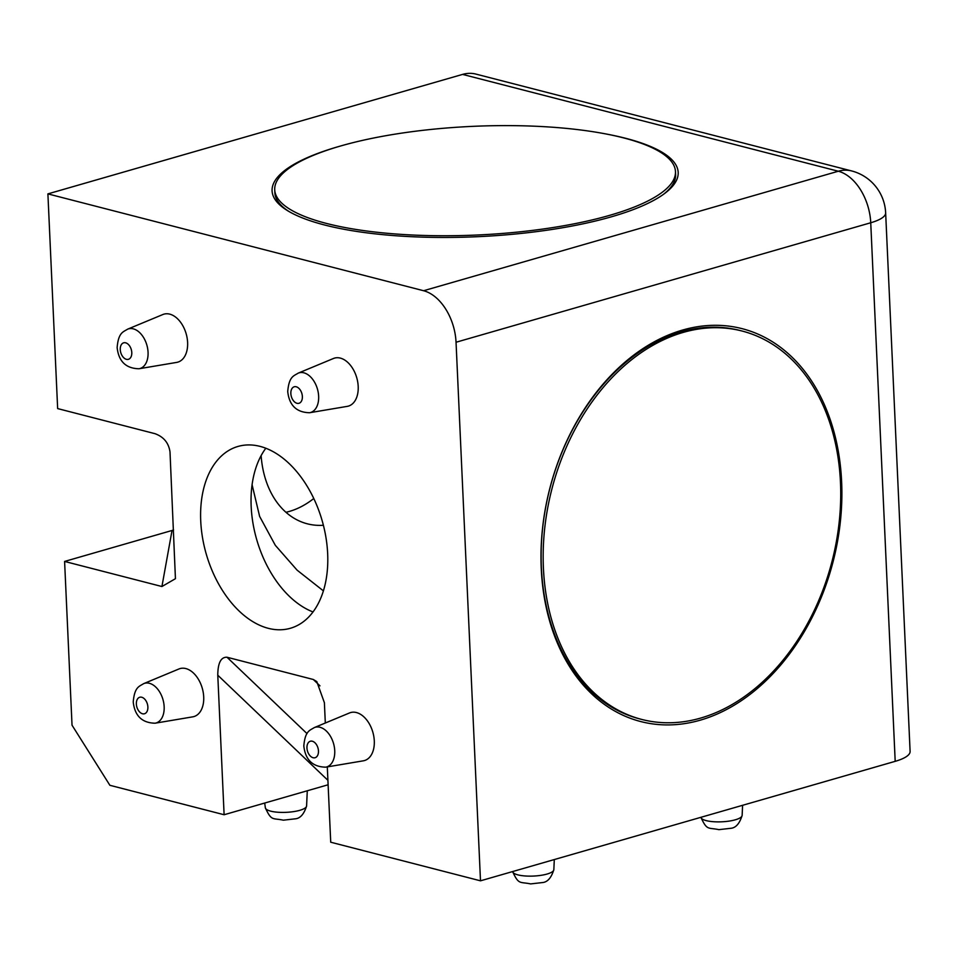 <?xml version="1.0" encoding="UTF-8"?>
<svg xmlns="http://www.w3.org/2000/svg" width="958" height="958" viewBox="0 0 958 958"><rect width="100%" height="100%" fill="white"/><g stroke="black" fill="none" stroke-linecap="round" stroke-linejoin="round"><path stroke-width="1.44" d="M298.178 373.153L333.444 358.496A24.98 15.927 73.9 0 1 358.196 386.433A24.98 15.927 73.9 0 1 347.239 406.372L309.578 412.73A20.645 13.161 73.9 0 0 318.643 396.253A20.645 13.161 73.9 0 0 298.178 373.153C293.843 375.967 289.017 376.326 287.723 391.523C289.244 405.39 296.537 412.455 309.578 412.73M314.272 727.601L349.538 712.944A24.98 15.927 73.9 0 1 374.291 740.881A24.98 15.927 73.9 0 1 363.333 760.82L325.672 767.166A20.645 13.161 73.9 0 0 334.737 750.689A20.645 13.161 73.9 0 0 314.272 727.601C309.937 730.415 305.111 730.774 303.818 745.959C305.339 759.826 312.631 766.891 325.672 767.166M143.688 683.629L178.942 668.971A24.98 15.927 73.9 0 1 203.707 696.909A24.98 15.927 73.9 0 1 192.738 716.847L155.088 723.206A20.645 13.161 73.9 0 0 164.153 706.717A20.645 13.161 73.9 0 0 143.688 683.629C139.353 686.443 134.527 686.802 133.234 701.986C134.755 715.854 142.047 722.931 155.088 723.206M127.594 329.181L162.848 314.535A24.98 15.927 73.9 0 1 187.612 342.473A24.98 15.927 73.9 0 1 176.643 362.411L138.994 368.758A20.645 13.161 73.9 0 0 148.059 352.281A20.645 13.161 73.9 0 0 127.594 329.181C123.259 332.007 118.421 332.354 117.139 347.55C118.66 361.417 125.953 368.483 138.994 368.758M841.627 481.838A202.845 146.299 -75.5 0 1 700.298 720.165A202.845 146.299 -75.5 0 1 541.246 568.381A202.845 146.299 -75.5 0 1 682.575 330.055A202.845 146.299 -75.5 0 1 841.627 481.838M606.043 133.976A203.252 55.097 177.4 0 1 670.085 188.882A203.252 55.097 177.4 0 1 611.479 216.783A203.252 55.097 177.4 0 1 281.652 206.521A203.252 55.097 177.4 0 1 338.809 146.502A203.252 55.097 177.4 0 1 340.461 146.035M260.061 446.38A94.614 60.306 73.9 0 1 325.9 537.187A94.614 60.306 73.9 0 1 290.394 628.268A94.614 60.306 73.9 0 1 268.324 628.328A94.614 60.306 73.9 0 1 202.497 537.534A94.614 60.306 73.9 0 1 238.003 446.44A94.614 60.306 73.9 0 1 260.061 446.38M285.975 512.279A94.614 68.234 104.5 0 0 289.412 511.404A94.614 68.234 104.5 0 0 313.781 498.495M327.301 766.891L330.726 842.214L480.497 880.821L895.191 761.335L870.738 222.759L456.044 342.245A45.409 28.944 -106.1 0 0 423.592 290.729L838.298 171.231L462.594 74.401L47.9 193.887L57.648 408.587L154.98 433.675C163.686 436.836 168.692 442.919 170.009 451.936L175.434 578.692L161.926 586.524L172.033 530.481L64.593 561.436L72.03 725.194L109.883 785.297L224.112 814.743L217.777 675.21C217.861 662.96 220.927 656.972 226.998 657.236L307.027 733.612M172.033 530.481L173.542 529.966M462.594 74.401A45.409 32.752 -75.5 0 1 475.91 74.089L851.614 170.931A45.409 32.752 -75.5 0 0 838.298 171.231A45.409 28.944 73.9 0 1 870.738 222.759A45.409 12.31 -2.6 0 0 885.647 212.844L910.1 751.419A45.409 12.31 177.4 0 1 895.191 761.335M252.086 484.748L259.63 516.41L275.305 545.306L297.1 570.154L323.337 590.823M323.397 525.271A94.614 68.234 -75.5 0 1 307.362 523.822A94.614 68.234 -75.5 0 1 261.115 455.649M319.972 685.856L313.302 679.485L226.998 657.236M313.302 679.485L316.787 681.581L324.391 702.681L325.313 723.003M456.044 342.245L480.497 880.821M47.9 193.887L423.592 290.729M64.593 561.436L161.926 586.524M328.115 784.77L224.112 814.743M265.833 448.236A94.614 60.306 -106.1 0 0 256.684 539.522A94.614 60.306 -106.1 0 0 313.003 611.946M326.594 223.465A200.581 54.378 177.4 0 1 274.718 189.78A200.581 54.378 177.4 0 1 401.845 133.102A200.581 54.378 177.4 0 1 623.598 137.892A200.581 54.378 177.4 0 1 675.474 171.578A200.581 54.378 177.4 0 1 548.347 228.255A200.581 54.378 177.4 0 1 326.594 223.465M288.933 211.478A200.581 54.378 177.4 0 1 283.664 207.623A200.581 54.378 177.4 0 1 274.85 192.69L274.718 189.78M675.474 171.578L675.606 174.488A200.581 54.378 177.4 0 1 668.181 190.163A200.581 54.378 177.4 0 1 663.283 194.474M832.73 558.574A200.581 144.67 -75.5 0 1 641.884 719.47A200.581 144.67 -75.5 0 1 551.161 491.909A200.581 144.67 -75.5 0 1 742.007 331.013A200.581 144.67 -75.5 0 1 832.73 558.574M641.884 719.47L639.848 718.943A200.581 144.67 -75.5 0 1 549.126 491.382A200.581 144.67 -75.5 0 1 739.983 330.486L742.007 331.013M147.879 706.992A8.586 5.473 -106.1 0 0 141.748 697.256A8.586 5.473 -106.1 0 0 136.359 704.022A8.586 5.473 -106.1 0 0 142.491 713.758A8.586 5.473 -106.1 0 0 147.879 706.992M131.785 352.556A8.586 5.473 -106.1 0 0 125.654 342.82A8.586 5.473 -106.1 0 0 120.265 349.586A8.586 5.473 -106.1 0 0 126.396 359.322A8.586 5.473 -106.1 0 0 131.785 352.556M302.369 396.516A8.586 5.473 -106.1 0 0 296.238 386.781A8.586 5.473 -106.1 0 0 290.849 393.558A8.586 5.473 -106.1 0 0 296.992 403.294A8.586 5.473 -106.1 0 0 302.369 396.516M318.463 750.964A8.586 5.473 -106.1 0 0 312.332 741.229A8.586 5.473 -106.1 0 0 306.955 747.994A8.586 5.473 -106.1 0 0 313.086 757.73A8.586 5.473 -106.1 0 0 318.463 750.964M306.596 805.953C304.021 814.216 300.165 818.515 295.028 818.85L283.364 820.18C272.467 817.833 271.569 821.377 265.354 807.822A20.645 5.592 -2.6 0 0 270.683 811.151A20.645 5.592 -2.6 0 0 299.818 810.312A20.645 5.592 -2.6 0 0 306.596 805.953L307.279 790.769M553.844 869.672C551.269 877.947 547.413 882.246 542.276 882.581L530.612 883.911C519.715 881.564 518.817 885.108 512.602 871.552A20.645 5.592 -2.6 0 0 517.931 874.882A20.645 5.592 -2.6 0 0 547.066 874.043A20.645 5.592 -2.6 0 0 553.844 869.672L554.299 859.554M742.139 815.426C739.564 823.688 735.708 827.987 730.571 828.323L718.907 829.652C708.01 827.317 707.112 830.849 700.897 817.294A20.645 5.592 -2.6 0 0 706.226 820.623A20.645 5.592 -2.6 0 0 735.361 819.785A20.645 5.592 -2.6 0 0 742.139 815.426L742.594 805.295M327.911 780.315L217.777 675.21M885.647 212.844A45.409 45.409 0 0 0 851.614 170.931M265.354 807.822L264.695 803.043M286.406 209.934L283.664 207.623M665.654 192.714L668.181 190.163"/></g></svg>
